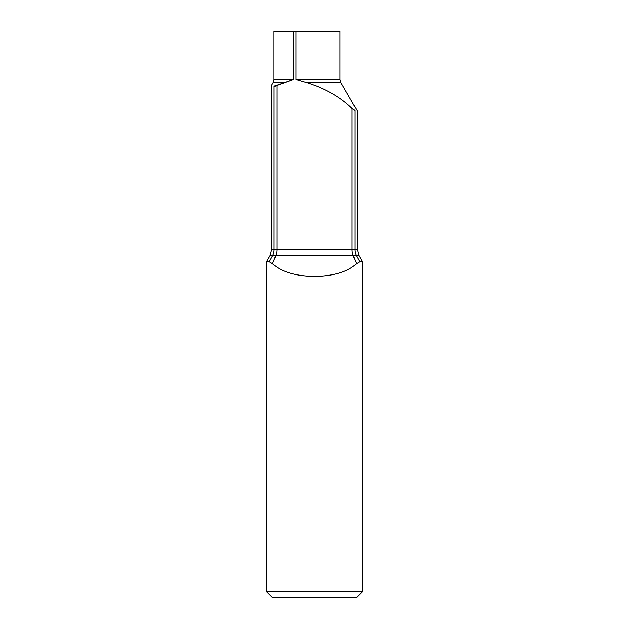 <?xml version="1.0" encoding="UTF-8"?>
<svg xmlns="http://www.w3.org/2000/svg" width="629" height="629" viewBox="0 0 629 629"><rect width="100%" height="100%" fill="white"/><g stroke="black" fill="none" stroke-linecap="round" stroke-linejoin="round"><path stroke-width="0.94" d="M266.523 591.551L272.522 597.55L356.478 597.55L362.477 591.551L362.477 261.774L359.702 261.774L356.494 263.708C347.79 271.807 333.795 276.045 314.5 276.422C295.268 276.06 281.273 271.822 272.506 263.708L269.298 261.774L266.523 261.774L266.523 591.551L362.477 591.551M306.26 82.423L295.992 79.427L295.992 31.45L339.99 31.45L339.99 79.427L340.792 82.423L307.007 82.603C325.665 88.642 340.698 97.283 352.098 108.526L354.898 110.515C358.2 111.364 358.2 111.364 354.898 110.515L354.898 249.737A11.99 11.298 -90 0 0 356.415 255.728L359.702 261.774L356.494 263.708L353.239 255.728L275.761 255.728L272.506 263.708L269.298 261.774L272.585 255.728L270.014 255.728L266.523 261.774M295.992 31.45L293.444 31.45L293.444 79.427L274.102 86.087C270.824 84.899 270.824 84.899 274.102 86.087C270.824 84.899 270.824 84.899 274.102 86.087L274.102 249.737A11.99 11.298 -90 0 1 272.585 255.728L275.761 255.728A11.99 8.499 -90 0 0 276.902 249.737L271.626 249.737L270.014 255.728M275.235 86.079L274.102 86.087M293.444 31.45L274.024 31.45L274.024 79.427L293.444 79.427L276.902 85.379L276.902 249.737L352.098 249.737A11.99 8.499 -90 0 0 353.239 255.728L358.986 255.728L362.477 261.774M352.098 108.526L352.098 249.737L357.374 249.737L358.986 255.728M339.99 79.427L295.992 79.427M284.166 82.423L273.222 82.423L274.024 79.427M271.626 249.737L271.626 85.198L273.222 82.423M357.374 249.737L357.374 111.152L340.792 82.423"/></g></svg>
